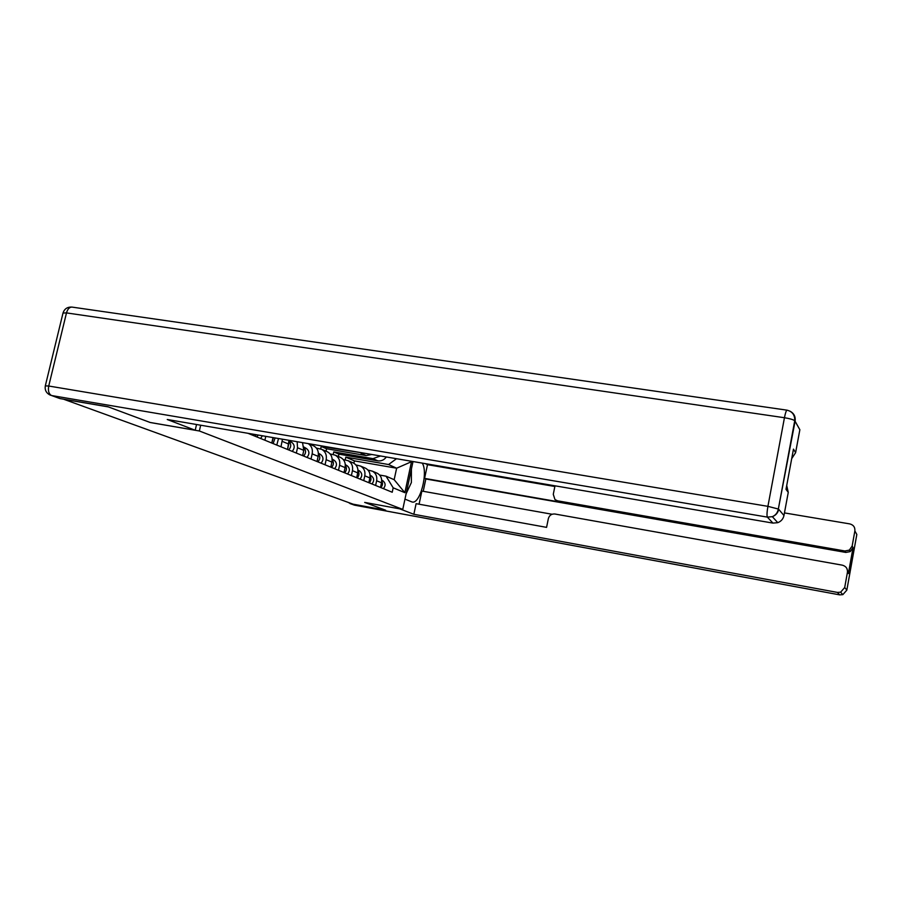 <?xml version="1.0" encoding="UTF-8"?>
<svg xmlns="http://www.w3.org/2000/svg" width="902" height="902" viewBox="0 0 902 902"><rect width="100%" height="100%" fill="white"/><g stroke="black" fill="none" stroke-linecap="round" stroke-linejoin="round"><path stroke-width="1.35" d="M108.364 406.903L63.974 399.349L353.099 504.173L385.47 510.16L364.69 502.414L402.766 509.404L199.353 430.987L150.262 422.519L108.364 406.903M338.397 456.525L338.915 454.146L377.825 460.854C381.264 461.283 384.105 459.986 386.349 456.976M367.993 470.089L372.447 471.182C375.92 473.234 377.318 476.425 376.641 480.766L381.512 482.795C382.177 478.488 380.791 475.32 377.34 473.291L376.551 472.952M381.512 482.795L380.497 487.452M380.52 455.972L372.943 458.644L333.763 451.902L333.199 454.461M376.641 480.766L375.615 485.456M326.05 451.203L326.592 448.779L366.144 455.566L371.771 454.484M368.828 482.683L369.865 477.936C370.553 473.55 369.143 470.314 365.637 468.251L364.836 467.912M364.183 453.187L321.225 446.456L320.672 448.914M355.884 464.925L360.541 466.063C364.07 468.138 365.49 471.396 364.791 475.816L363.743 480.608M313.208 445.678L313.468 444.506M356.673 477.722L357.733 472.873C358.444 468.397 357.012 465.105 353.449 463.008L352.637 462.658M343.279 459.546L348.138 460.719C351.735 462.839 353.167 466.154 352.445 470.675L351.385 475.557M344.012 472.547L345.094 467.597C345.827 463.03 344.372 459.67 340.753 457.539L339.919 457.179M330.121 453.932L335.217 455.149C338.87 457.314 340.325 460.697 339.592 465.308L338.498 470.292M330.808 467.146L331.913 462.106C332.669 457.438 331.203 454.01 327.505 451.834L326.671 451.474M316.399 448.08L321.732 449.354C325.453 451.541 326.93 454.991 326.174 459.704L325.047 464.801M317.019 461.52L318.158 456.367C318.936 451.598 317.448 448.102 313.693 445.881L312.836 445.52M308.258 443.615C311.63 445.96 312.926 449.376 312.16 453.853L311.01 459.062M302.621 455.634L303.794 450.369L302.542 442.645M297.141 441.721L297.513 447.742L296.33 453.063M287.558 449.478L288.956 440.323M282.461 439.206L280.973 446.794M271.784 443.04L273.013 437.594M265.763 436.354L264.895 440.221M255.266 436.286L255.638 434.617M326.592 448.779L321.225 446.456M338.915 454.146L333.763 451.902M353.9 463.256L354.418 460.888L396.632 468.206L388.548 464.53L345.816 457.145L345.218 459.873M354.418 460.888L345.816 457.145M379.618 475.05L386.033 476.177L394.163 479.695L396.632 468.206L411.504 461.689L404.863 492.684L393.182 487.813L386.033 476.177M247.982 433.31L392.223 492.244L393.182 487.813M410.151 461.046L411.504 461.689M200.684 425.214L199.353 430.987M413.015 461.531L402.766 509.404M388.548 464.53L396.519 458.712M404.863 492.684L394.163 479.695M381.704 480.078L383.046 480.901C385.65 483.179 385.763 485.761 383.395 488.636M381.726 481.025C383.012 483.359 382.696 485.535 380.779 487.565M369.673 478.815L369.392 480.078M370.057 475.128L371.579 476.064C374.217 478.387 374.33 481.014 371.917 483.946M370.079 476.042C371.489 478.432 371.196 480.698 369.211 482.841M357.632 473.347L357.158 475.512M357.936 469.987L359.65 471.036C362.333 473.392 362.446 476.076 359.988 479.075M357.959 470.855C359.503 473.302 359.233 475.658 357.158 477.913M404.964 499.144L412.101 501.997C420.073 504.624 428.484 472.062 422.226 463.109M348.273 502.425L350.731 503.778L385.673 510.228L364.769 502.425L399.733 508.852L413.849 514.287L416.104 503.666L546.578 527.366L548.348 518.616C549.363 515.301 551.539 513.757 554.877 514.005L842.31 565.159C846.008 566.197 847.722 568.564 847.44 572.274L844.7 587.529L846.843 590.066L856.821 534.491L854.87 530.917C855.152 527.23 853.439 524.885 849.752 523.893L784.447 512.911M552.08 514.253L421.877 491.06L419.08 504.207M846.809 568.373L848.387 573.559L853.055 547.559L850.27 551.596L845.839 552.43L425.834 478.973L423.218 491.297M425.834 478.973L424.571 478.387L427.492 464.677L425.372 463.651M413.849 514.287L837.406 592.411L840.619 592.186L844.7 587.529M845.839 552.43L844.87 550.975L849.346 550.13L852.153 546.071L854.87 530.917M844.87 550.975L557.549 500.813L554.967 499.561L553.276 494.307L555.001 485.817M557.549 500.813L559.714 502.019L424.571 478.387M559.714 502.019L557.143 500.768M554.865 486.482L427.492 464.677M196.535 424.515L195.204 430.254L167.253 419.498L772.924 523.092L767.365 517.117L51.583 395.538L59.983 398.583L107.913 406.734L150.127 422.463L195.204 430.254M790.017 411.188C793.963 413.33 795.665 416.611 795.124 421.031L778.336 509.032L794.752 420.648C794.899 414.976 792.317 411.481 786.995 410.162C786.228 410.523 785.383 413.048 784.447 417.727L66.489 312.904L48.731 386.022L767.918 506.349L784.447 417.727C789.487 418.539 792.926 419.509 794.752 420.648L799.86 429.735L795.609 452.669L791.697 458.644M786.724 485.502L788.258 492.379L783.962 515.527C783.195 518.977 781.132 521.367 777.772 522.675L772.924 523.092M795.609 452.669L793.467 449.128L786.003 489.346L788.258 492.379M59.983 398.583L51.583 395.538C48.821 394.027 47.874 390.859 48.731 386.022L45.314 385.864C44.649 390.228 46.397 393.351 50.568 395.268M411.413 468.984L411.38 482.536L406.103 493.822M345.06 467.788L344.429 470.63M345.308 464.62L347.225 465.793C349.953 468.206 350.066 470.934 347.552 473.99M345.331 465.455C347.011 467.969 346.774 470.416 344.609 472.795M331.936 462.038L331.169 465.477M332.128 459.017L334.281 460.336C337.055 462.782 337.156 465.579 334.597 468.702M332.161 459.828C333.988 462.399 333.785 464.936 331.53 467.45M318.226 456.051L317.335 460.076M318.383 453.176L320.774 454.631C323.592 457.134 323.694 459.986 321.078 463.177M318.417 453.965C320.402 456.581 320.221 459.219 317.876 461.869M303.895 449.816L302.892 454.416M304.019 447.065L306.669 448.689C309.533 451.237 309.634 454.146 306.962 457.404M304.053 447.832C306.206 450.504 306.06 453.244 303.624 456.04M288.911 443.31L287.783 448.474M288.99 440.672L291.932 442.465C294.841 445.069 294.943 448.046 292.214 451.383M289.035 441.439C291.369 444.156 291.267 446.997 288.719 449.951M273.43 437.662L271.964 442.251M275.11 437.955L273.114 443.581M278.526 438.53L276.779 445.081M256.134 434.708L255.39 435.711M258.186 435.057L256.777 436.906M262.381 435.767L260.622 438.473M361.059 453.266L366.144 455.566M372.943 458.644L377.825 460.854M282.191 441.349L288.764 444.088M297.513 447.742L303.794 450.369M312.16 453.853L318.158 456.367M326.174 459.704L331.913 462.106M339.592 465.308L345.094 467.597M352.445 470.675L357.733 472.873M364.791 475.816L369.865 477.936M383.046 480.901L381.715 480.338M371.579 476.064L370.068 475.422M359.65 471.036L357.959 470.314M852.153 546.071L853.055 547.559M848.387 573.559L847.44 572.274M350.731 503.778L354.531 505.143L839.683 594.858L837.406 592.411M846.831 590.145L842.84 594.643L839.683 594.858L842.84 594.643L840.619 592.186M839.751 594.88L354.644 505.176L349.999 503.575M354.824 505.199L353.787 504.94M777.772 522.675L772.349 516.677C775.664 515.234 777.659 512.674 778.336 509.032L767.918 506.349C766.926 512.167 766.745 515.752 767.365 517.117L772.349 516.677C775.81 515.324 777.93 512.866 778.73 509.314L783.962 515.527M72.216 307.12L71.946 307.086C67.368 306.86 64.392 308.834 63.016 313.028L66.489 312.904C67.616 309.059 69.431 307.12 71.946 307.086L787.085 410.173M347.225 465.793L345.331 464.992M334.281 460.336L332.161 459.434M320.774 454.631L318.406 453.638M306.669 448.689L304.053 447.584M291.932 442.465L289.035 441.247M308.54 443.671L313.693 445.881M321.732 449.354L327.505 451.834M335.217 455.149L340.753 457.539M348.138 460.719L353.449 463.008M360.541 466.063L365.637 468.251M372.447 471.182L377.34 473.291M849.346 550.13L850.27 551.596M63.016 313.028L45.325 385.808"/></g></svg>
